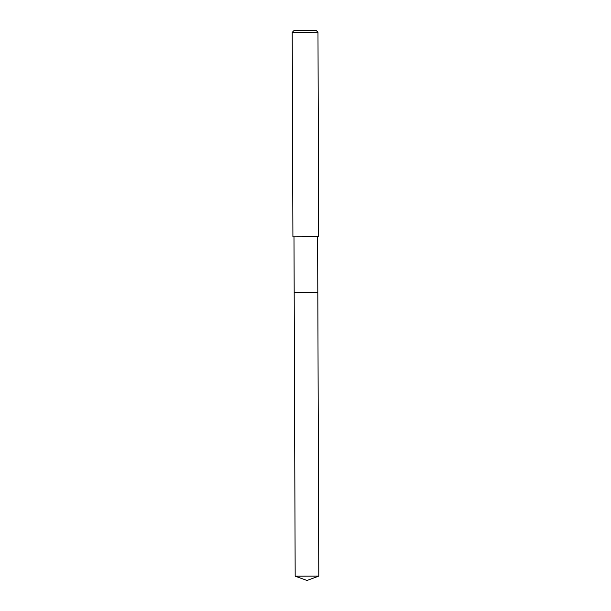 <?xml version="1.0" encoding="UTF-8"?>
<svg xmlns="http://www.w3.org/2000/svg" width="611" height="611" viewBox="0 0 611 611"><rect width="100%" height="100%" fill="white"/><g stroke="black" fill="none" stroke-linecap="round" stroke-linejoin="round"><path stroke-width="0.92" d="M318.797 576.112L295.174 576.188L307.005 580.45L318.797 576.112L317.812 292.585L294.181 292.677L293.99 236.831L292.921 236.831M317.804 292.593L294.181 292.677L317.812 292.593L317.613 236.747L293.99 236.831M317.613 236.747L292.913 236.831L292.203 32.352L317.972 32.261L316.254 30.55L293.914 30.626L292.203 32.352M318.69 236.74L317.972 32.261M295.174 576.188L294.181 292.677"/></g></svg>
